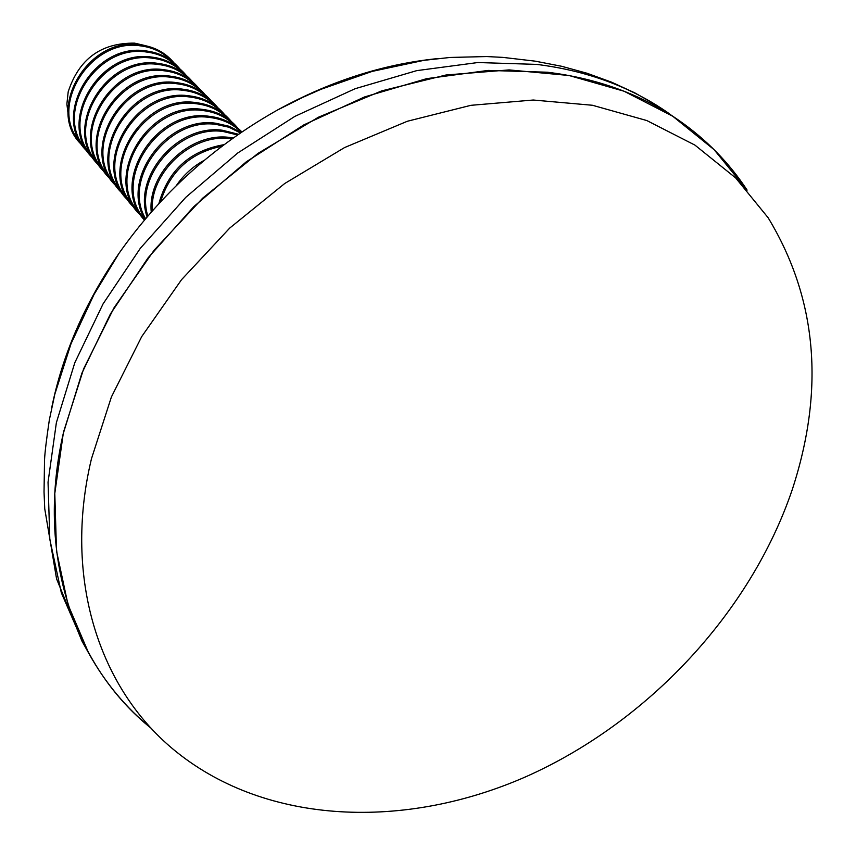 <?xml version="1.0" encoding="UTF-8"?>
<svg xmlns="http://www.w3.org/2000/svg" width="856" height="856" viewBox="0 0 856 856"><rect width="100%" height="100%" fill="white"/><g stroke="black" fill="none" stroke-linecap="round" stroke-linejoin="round"><path stroke-width="1.28" d="M792.271 489.589C825.077 389.063 817.02 298.444 768.132 217.734L735.646 177.909L694.944 145.113L646.836 120.557L592.459 105.267L533.256 100.024L470.907 105.32L407.338 121.263L344.572 147.564L284.706 183.526L229.761 228.038L181.568 279.645L141.711 336.601L111.398 396.981L91.464 458.763C62.702 578.731 99.435 690.578 176.85 752.242C267.618 824.81 404.888 830.181 526.601 776.413C648.367 721.993 750.712 612.19 792.271 489.589M747.117 190.118L714.107 149.661L672.805 116.288L624.045 91.218L568.983 75.489L509.085 69.914L446.04 74.996L381.797 90.854L318.421 117.219L258.009 153.374L202.626 198.207L154.101 250.262L114.041 307.764L83.663 368.765L63.783 431.231C35.278 552.537 72.953 665.85 151.491 728.552C126.025 707.859 105.106 682.746 88.724 653.214L68.031 604.7L56.507 551.007L54.795 493.463L63.248 433.618L81.898 373.184L110.413 313.981L148.077 257.859L193.841 206.596L246.293 161.816L303.816 124.901L364.57 96.942L426.663 78.656L488.209 70.417L547.412 72.225C597.424 78.42 641.101 94.374 678.466 120.086C706.211 139.357 729.087 162.704 747.117 190.118M51.681 407.841C62.595 354.17 85.054 302.65 119.048 253.258C161.067 193.574 213.882 145.83 277.494 110.028C330.052 81.17 383.574 64.007 438.069 58.55M145.894 45.753L134.595 43.142C101.051 42.779 78.923 59 68.191 91.806L66.875 104.025L68.341 115.86M83.471 643.776L61.322 592.759L49.819 539.366L48.043 482.163L56.368 422.704L74.814 362.687L103.052 303.923L140.373 248.24L185.731 197.383L237.754 152.989L294.817 116.405L355.112 88.714L416.754 70.631L477.873 62.531L536.691 64.393C586.392 70.609 629.834 86.52 667.027 112.104L669.606 113.902M160.586 201.759C170.151 171.136 190.642 152.603 222.079 146.173M152.315 210.886C149.639 172.612 191.616 133.483 229.868 138.619L231.987 138.865M147.853 216.022C134.734 176.026 179.685 125.276 222.988 131.471L237.551 134.938M145.584 218.687C121.873 179.428 168.151 117.229 216.194 124.42L229.023 127.266L240.429 132.948M144.899 219.511C110.585 183.066 156.755 109.333 209.474 117.443C222.218 118.888 232.832 123.853 241.317 132.348M139.25 212.737C104.111 176.753 149.918 102.346 202.84 110.552C215.851 112.05 226.626 117.208 235.143 126.046M133.065 205.333C98.14 169.456 143.648 95.53 196.281 103.747C209.206 105.245 219.917 110.381 228.402 119.145M126.956 198.014C92.234 162.233 137.441 88.789 189.797 97.017C202.637 98.515 213.283 103.619 221.736 112.329M120.91 190.781C86.403 155.107 131.31 82.123 183.387 90.362C196.142 91.859 206.735 96.942 215.145 105.588M114.939 183.633C80.624 148.056 125.254 75.542 177.053 83.781C189.732 85.29 200.251 90.34 208.629 98.932M109.033 176.561C74.921 141.079 119.273 69.036 170.793 77.286C183.387 78.795 193.852 83.813 202.187 92.352M103.202 169.574C69.282 134.189 113.345 62.606 164.598 70.855C177.106 72.364 187.518 77.361 195.831 85.835M97.424 162.661C63.708 127.383 107.503 56.25 158.478 64.5C170.911 66.008 181.258 70.984 189.529 79.405M91.72 155.835C58.197 120.653 101.714 49.958 152.432 58.219C164.78 59.727 175.073 64.671 183.312 73.038M86.082 149.072C52.751 113.998 95.99 43.752 146.451 52.013C158.713 53.521 168.953 58.433 177.149 66.747M80.496 142.396C47.358 107.417 90.329 37.6 140.534 45.871C152.721 47.38 162.897 52.259 171.072 60.519M183.098 179.107L197.276 166.299M119.048 253.258L94.042 294.453L71.005 343.791L54.805 394.263L49.348 419.847C46.481 439.192 44.865 452.557 44.533 459.929L44.031 491.975L44.747 508.785L56.571 578.838L81.93 641.026L88.724 653.214M277.494 110.028L303.11 97.22L320.893 89.334L372.2 71.39L423.945 60.337L450.063 57.459L486.7 56.55L502.857 57.384L535.16 61.151L561.664 66.287L587.023 73.252L611.558 82.165L634.799 92.865L656.648 105.288L678.466 120.086M224.112 144.643C189.957 150.592 168.204 170.248 158.863 203.621M233.303 137.934L229.44 137.42C190.118 132.07 147.275 173.008 151.255 212.095M238.503 134.274L222.571 130.283C178.241 123.874 132.659 176.389 147.104 216.9M241.157 132.455L229.258 126.303L215.776 123.243C166.738 115.849 120.001 179.781 145.017 219.361M241.895 131.952C233.217 123.007 222.282 117.786 209.067 116.277C155.343 107.974 108.873 183.43 144.45 220.046M237.85 128.165C229.001 117.411 217.189 111.152 202.444 109.397C146.804 100.708 101.062 180.969 141.079 215.648M231.12 121.274C222.303 110.585 210.555 104.357 195.885 102.592C140.534 93.893 95.091 173.672 134.906 208.254M224.475 114.479C215.68 103.844 203.996 97.638 189.411 95.872C134.339 87.162 89.195 166.471 128.807 200.957M217.895 107.749C209.131 97.167 197.501 90.993 183.002 89.227C128.218 80.507 83.374 159.344 122.783 193.734M211.4 101.104C202.669 90.586 191.091 84.434 176.678 82.668C122.162 73.937 77.607 152.315 116.823 186.597M204.969 94.534C196.27 84.07 184.757 77.95 170.419 76.173C116.181 67.431 71.915 145.349 110.927 179.546M198.613 88.04C189.946 77.629 178.487 71.529 164.234 69.753C110.274 61.011 66.287 138.469 105.106 172.57M192.333 81.609C183.698 71.262 172.291 65.195 158.125 63.408C104.421 54.656 60.723 131.674 99.35 165.679M186.126 75.264C177.524 64.96 166.171 58.925 152.079 57.138C98.643 48.375 55.212 124.955 93.646 158.852M179.985 68.983C171.414 58.732 160.115 52.719 146.098 50.932C92.93 42.169 49.776 118.31 88.018 152.111M173.907 62.766C165.369 52.58 154.123 46.588 140.181 44.801C87.28 36.027 44.394 111.74 82.454 145.445M204.434 160.2C193.007 166.396 183.633 174.87 176.325 185.624"/></g></svg>
